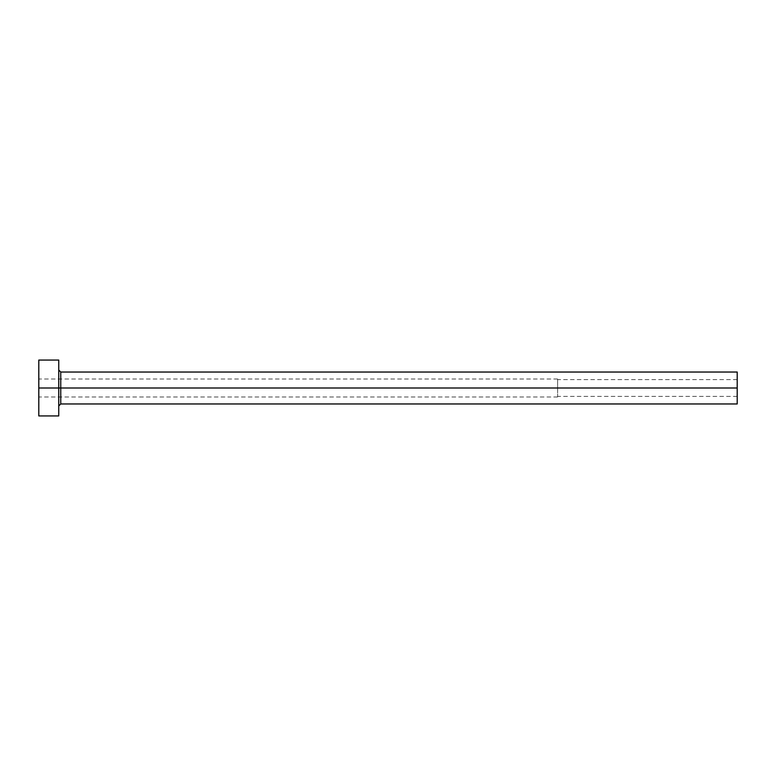 <?xml version="1.0" encoding="UTF-8"?>
<svg xmlns="http://www.w3.org/2000/svg" width="776" height="776" viewBox="0 0 776 776"><rect width="100%" height="100%" fill="white"/><g stroke="black" fill="none" stroke-linecap="round" stroke-linejoin="round"><path stroke-width="0.58" stroke-dasharray="3.88 2.91" d="M737.2 388L737.2 379.619L737.2 388L557.614 388L737.2 388L737.2 403.966L737.2 388L60.751 388L60.751 372.034L60.751 388L737.2 388L737.2 372.034L737.2 396.381L737.2 388L557.614 388L557.614 379.018L557.614 388L38.8 388L557.614 388L38.8 388L38.8 379.018L38.8 388L58.753 388L58.753 370.045L58.753 415.936L58.753 388L38.8 388L38.8 360.064L38.8 396.982L38.8 388L557.614 388L557.614 396.982L557.614 379.018L557.614 396.381L557.614 379.619L557.614 388L737.2 388L737.2 396.381L737.2 388M60.751 403.966L60.751 388L60.751 403.966M38.8 415.936L38.8 388L38.8 415.936M58.753 360.064L58.753 388L58.753 360.064M58.753 388L58.753 370.045L58.753 388M557.614 388L557.614 396.381L557.614 388M737.2 379.619L557.614 379.619M557.614 379.018L38.8 379.018M557.614 396.982L38.8 396.982M737.2 396.381L557.614 396.381"/><path stroke-width="1.16" d="M38.8 415.936L38.8 360.064L38.8 388L737.2 388L737.2 403.966L737.2 388L60.751 388L60.751 372.034L60.751 388L38.8 388L38.8 415.936L58.753 415.936L58.753 360.064L58.753 415.936M58.753 405.955L60.751 403.966L60.751 388L60.751 403.966L737.2 403.966M737.2 388L737.2 372.034L737.2 388M737.2 372.034L60.751 372.034L58.753 370.045M38.8 360.064L58.753 360.064"/></g></svg>
